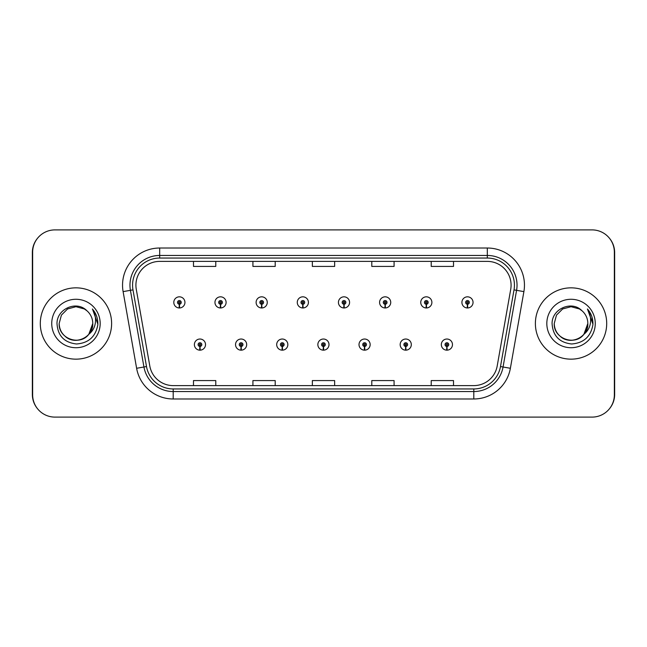 <?xml version="1.0" encoding="UTF-8"?>
<svg xmlns="http://www.w3.org/2000/svg" width="647" height="647" viewBox="0 0 647 647"><rect width="100%" height="100%" fill="white"/><g stroke="black" fill="none" stroke-linecap="round" stroke-linejoin="round"><path stroke-width="0.97" d="M241.032 346.452L240.87 350.164A5.572 5.572 0 0 0 241.355 350.164L241.194 346.452A1.86 1.86 0 0 0 242.965 344.6A1.86 1.86 0 0 0 241.113 342.74A1.86 1.86 0 0 0 239.253 344.6A1.86 1.86 0 0 0 241.032 346.452L241.08 345.344A0.744 0.744 0 0 1 240.369 344.6A0.744 0.744 0 0 1 241.113 343.856A0.744 0.744 0 0 1 241.857 344.6A0.744 0.744 0 0 1 241.145 345.344L241.194 346.452M282.189 346.452L282.027 350.164A5.572 5.572 0 0 0 282.513 350.164L282.351 346.452A1.86 1.86 0 0 0 284.122 344.6A1.86 1.86 0 0 0 282.27 342.74A1.86 1.86 0 0 0 280.41 344.6A1.86 1.86 0 0 0 282.189 346.452L282.238 345.344A0.744 0.744 0 0 1 281.526 344.6A0.744 0.744 0 0 1 282.27 343.856A0.744 0.744 0 0 1 283.014 344.6A0.744 0.744 0 0 1 282.302 345.344L282.351 346.452M323.346 346.452L323.185 350.164A5.572 5.572 0 0 0 323.67 350.164L323.508 346.452A1.86 1.86 0 0 0 325.279 344.6A1.86 1.86 0 0 0 323.427 342.74A1.86 1.86 0 0 0 321.567 344.6A1.86 1.86 0 0 0 323.346 346.452L323.395 345.344A0.744 0.744 0 0 1 322.683 344.6A0.744 0.744 0 0 1 323.427 343.856A0.744 0.744 0 0 1 324.171 344.6A0.744 0.744 0 0 1 323.46 345.344L323.508 346.452M364.504 346.452L364.342 350.164A5.572 5.572 0 0 0 364.827 350.164L364.665 346.452A1.86 1.86 0 0 0 366.445 344.6A1.86 1.86 0 0 0 364.584 342.74A1.86 1.86 0 0 0 362.724 344.6A1.86 1.86 0 0 0 364.504 346.452L364.552 345.344A0.744 0.744 0 0 1 363.84 344.6A0.744 0.744 0 0 1 364.584 343.856A0.744 0.744 0 0 1 365.329 344.6A0.744 0.744 0 0 1 364.617 345.344L364.665 346.452M405.661 346.452L405.499 350.164A5.572 5.572 0 0 0 405.984 350.164L405.823 346.452A1.86 1.86 0 0 0 407.602 344.6A1.86 1.86 0 0 0 405.742 342.74A1.86 1.86 0 0 0 403.882 344.6A1.86 1.86 0 0 0 405.661 346.452L405.709 345.344A0.744 0.744 0 0 1 404.998 344.6A0.744 0.744 0 0 1 405.742 343.856A0.744 0.744 0 0 1 406.486 344.6A0.744 0.744 0 0 1 405.774 345.344L405.823 346.452M446.818 346.452L446.656 350.164A5.572 5.572 0 0 0 447.142 350.164L446.98 346.452A1.86 1.86 0 0 0 448.759 344.6A1.86 1.86 0 0 0 446.899 342.74A1.86 1.86 0 0 0 445.039 344.6A1.86 1.86 0 0 0 446.818 346.452L446.867 345.344A0.744 0.744 0 0 1 446.155 344.6A0.744 0.744 0 0 1 446.899 343.856A0.744 0.744 0 0 1 447.643 344.6A0.744 0.744 0 0 1 446.931 345.344L446.98 346.452M199.874 346.452L199.713 350.164A5.572 5.572 0 0 0 200.198 350.164L200.036 346.452A1.86 1.86 0 0 0 201.807 344.6A1.86 1.86 0 0 0 199.955 342.74A1.86 1.86 0 0 0 198.095 344.6A1.86 1.86 0 0 0 199.874 346.452L199.923 345.344A0.744 0.744 0 0 1 199.211 344.6A0.744 0.744 0 0 1 199.955 343.856A0.744 0.744 0 0 1 200.699 344.6A0.744 0.744 0 0 1 199.988 345.344L200.036 346.452M220.449 304.26L220.287 307.964A5.572 5.572 0 0 0 220.773 307.964L220.611 304.26A1.86 1.86 0 0 0 222.39 302.4A1.86 1.86 0 0 0 220.53 300.548A1.86 1.86 0 0 0 218.678 302.4A1.86 1.86 0 0 0 220.449 304.26L220.498 303.144A0.744 0.744 0 0 1 219.786 302.4A0.744 0.744 0 0 1 220.53 301.656A0.744 0.744 0 0 1 221.274 302.4A0.744 0.744 0 0 1 220.562 303.144L220.611 304.26M261.606 304.26L261.445 307.964A5.572 5.572 0 0 0 261.93 307.964L261.768 304.26A1.86 1.86 0 0 0 263.547 302.4A1.86 1.86 0 0 0 261.687 300.548A1.86 1.86 0 0 0 259.835 302.4A1.86 1.86 0 0 0 261.606 304.26L261.655 303.144A0.744 0.744 0 0 1 260.943 302.4A0.744 0.744 0 0 1 261.687 301.656A0.744 0.744 0 0 1 262.431 302.4A0.744 0.744 0 0 1 261.72 303.144L261.768 304.26M302.764 304.26L302.602 307.964A5.572 5.572 0 0 0 303.087 307.964L302.925 304.26A1.86 1.86 0 0 0 304.705 302.4A1.86 1.86 0 0 0 302.845 300.548A1.86 1.86 0 0 0 300.992 302.4A1.86 1.86 0 0 0 302.764 304.26L302.812 303.144A0.744 0.744 0 0 1 302.1 302.4A0.744 0.744 0 0 1 302.845 301.656A0.744 0.744 0 0 1 303.589 302.4A0.744 0.744 0 0 1 302.877 303.144L302.925 304.26M343.921 304.26L343.759 307.964A5.572 5.572 0 0 0 344.244 307.964L344.083 304.26A1.86 1.86 0 0 0 345.862 302.4A1.86 1.86 0 0 0 344.002 300.548A1.86 1.86 0 0 0 342.15 302.4A1.86 1.86 0 0 0 343.921 304.26L343.969 303.144A0.744 0.744 0 0 1 343.258 302.4A0.744 0.744 0 0 1 344.002 301.656A0.744 0.744 0 0 1 344.746 302.4A0.744 0.744 0 0 1 344.034 303.144L344.083 304.26M385.078 304.26L384.916 307.964A5.572 5.572 0 0 0 385.402 307.964L385.24 304.26A1.86 1.86 0 0 0 387.019 302.4A1.86 1.86 0 0 0 385.159 300.548A1.86 1.86 0 0 0 383.307 302.4A1.86 1.86 0 0 0 385.078 304.26L385.127 303.144A0.744 0.744 0 0 1 384.423 302.4A0.744 0.744 0 0 1 385.159 301.656A0.744 0.744 0 0 1 385.903 302.4A0.744 0.744 0 0 1 385.191 303.144L385.24 304.26M426.236 304.26L426.074 307.964A5.572 5.572 0 0 0 426.559 307.964L426.397 304.26A1.86 1.86 0 0 0 428.177 302.4A1.86 1.86 0 0 0 426.316 300.548A1.86 1.86 0 0 0 424.464 302.4A1.86 1.86 0 0 0 426.236 304.26L426.284 303.144A0.744 0.744 0 0 1 425.58 302.4A0.744 0.744 0 0 1 426.316 301.656A0.744 0.744 0 0 1 427.06 302.4A0.744 0.744 0 0 1 426.349 303.144L426.397 304.26M467.393 304.26L467.231 307.964A5.572 5.572 0 0 0 467.724 307.964L467.563 304.26A1.86 1.86 0 0 0 469.334 302.4A1.86 1.86 0 0 0 467.482 300.548A1.86 1.86 0 0 0 465.622 302.4A1.86 1.86 0 0 0 467.393 304.26L467.441 303.144A0.744 0.744 0 0 1 466.738 302.4A0.744 0.744 0 0 1 467.482 301.656A0.744 0.744 0 0 1 468.218 302.4A0.744 0.744 0 0 1 467.514 303.144L467.563 304.26M179.292 304.26L179.13 307.964A5.572 5.572 0 0 0 179.615 307.964L179.454 304.26A1.86 1.86 0 0 0 181.233 302.4A1.86 1.86 0 0 0 179.373 300.548A1.86 1.86 0 0 0 177.513 302.4A1.86 1.86 0 0 0 179.292 304.26L179.34 303.144A0.744 0.744 0 0 1 178.629 302.4A0.744 0.744 0 0 1 179.373 301.656A0.744 0.744 0 0 1 180.117 302.4A0.744 0.744 0 0 1 179.405 303.144L179.454 304.26M609.62 408.556A22.289 22.289 0 0 0 614.65 394.452L614.65 252.548A22.289 22.289 0 0 0 609.62 238.444M37.38 238.444A22.289 22.289 0 0 0 32.35 252.548L32.35 394.452A22.289 22.289 0 0 0 37.38 408.556M40.3 323.5A35.658 35.658 0 0 0 75.958 359.158A35.658 35.658 0 0 0 111.616 323.5A35.658 35.658 0 0 0 75.958 287.842A35.658 35.658 0 0 0 40.3 323.5A35.658 35.658 0 0 0 75.958 359.158A35.658 35.658 0 0 0 111.616 323.5A35.658 35.658 0 0 0 75.958 287.842A35.658 35.658 0 0 0 40.3 323.5M535.384 323.5A35.658 35.658 0 0 0 571.042 359.158A35.658 35.658 0 0 0 606.7 323.5A35.658 35.658 0 0 0 571.042 287.842A35.658 35.658 0 0 0 535.384 323.5A35.658 35.658 0 0 0 571.042 359.158A35.658 35.658 0 0 0 606.7 323.5A35.658 35.658 0 0 0 571.042 287.842A35.658 35.658 0 0 0 535.384 323.5M135.91 285.165A23.777 23.777 0 0 1 159.688 261.388L487.312 261.388A23.777 23.777 0 0 1 510.726 289.29L497.203 365.959A23.777 23.777 0 0 1 473.798 385.612L173.202 385.612A23.777 23.777 0 0 1 149.797 365.959L136.274 289.29A23.777 23.777 0 0 1 135.91 285.165M132.57 285.165A27.117 27.117 0 0 0 132.983 289.872L146.505 366.542A27.117 27.117 0 0 0 173.202 388.952L473.798 388.952A27.117 27.117 0 0 0 500.495 366.542L514.017 289.872A27.117 27.117 0 0 0 487.312 258.048L159.688 258.048A27.117 27.117 0 0 0 132.57 285.165M123.108 291.619A37.146 37.146 0 0 1 159.688 248.019L487.312 248.019A37.146 37.146 0 0 1 523.892 291.619L510.378 368.289A37.146 37.146 0 0 1 473.798 398.981L173.202 398.981A37.146 37.146 0 0 1 136.622 368.289L123.108 291.619L130.419 290.325A29.713 29.713 0 0 1 159.688 255.452L487.312 255.452A29.713 29.713 0 0 1 516.581 290.325L503.059 366.995A29.713 29.713 0 0 1 473.798 391.548L173.202 391.548A29.713 29.713 0 0 1 143.941 366.995L130.419 290.325A29.713 29.713 0 0 1 129.966 285.165M614.351 252.176A22.289 22.289 0 0 0 592.062 229.895L54.938 229.895A22.289 22.289 0 0 0 32.649 252.176L32.649 394.824A22.289 22.289 0 0 0 54.938 417.105L592.062 417.105A22.289 22.289 0 0 0 614.351 394.824L614.351 252.176M312.355 261.388L312.355 266.427L334.645 266.427L334.645 261.388M252.92 261.388L252.92 266.427L275.21 266.427L275.21 261.388M193.485 261.388L193.485 266.427L215.774 266.427L215.774 261.388M371.79 261.388L371.79 266.427L394.08 266.427L394.08 261.388M431.226 261.388L431.226 266.427L453.515 266.427L453.515 261.388M334.645 385.612L334.645 380.573L312.355 380.573L312.355 385.612M275.21 385.612L275.21 380.573L252.92 380.573L252.92 385.612M215.774 385.612L215.774 380.573L193.485 380.573L193.485 385.612M394.08 385.612L394.08 380.573L371.79 380.573L371.79 385.612M453.515 385.612L453.515 380.573L431.226 380.573L431.226 385.612M173.8 302.4A5.572 5.572 0 0 0 179.13 307.964A5.572 5.572 0 0 1 173.8 302.4A5.572 5.572 0 0 1 179.373 296.827A5.572 5.572 0 0 1 184.945 302.4A5.572 5.572 0 0 1 179.615 307.964M194.383 344.6A5.572 5.572 0 0 0 199.713 350.164A5.572 5.572 0 0 1 194.383 344.6A5.572 5.572 0 0 1 199.955 339.028A5.572 5.572 0 0 1 205.528 344.6A5.572 5.572 0 0 1 200.198 350.164M65.444 336.594C75.4 345.563 93.5 337.103 92.756 323.5A16.798 16.798 0 0 0 86.965 310.811L84.353 308.959L75.958 306.702L67.563 308.959L61.416 315.105L59.168 323.5L61.416 315.105L67.563 308.959L75.958 306.702L84.353 308.959L86.965 310.811C76.653 300.006 56.815 308.91 57.001 323.5C57.753 335.761 64.255 342.587 76.5 343.978C88.558 343.096 95.667 336.691 97.826 324.762L97.859 323.5C97.802 317.992 95.966 313.156 92.359 308.991C95.101 313.488 96.071 318.324 95.255 323.5C94.478 327.908 92.335 331.499 88.833 334.289C79.913 346.339 58.295 338.632 59.168 323.5C59.395 329.833 62.193 334.685 67.563 338.041C78.028 344.746 93.33 335.914 92.756 323.5L88.833 334.289A16.798 16.798 0 0 0 92.756 323.5L88.785 334.345M51.736 323.5A24.222 24.222 0 0 0 75.958 347.722A24.222 24.222 0 0 0 100.18 323.5A24.222 24.222 0 0 0 75.958 299.278A24.222 24.222 0 0 0 51.736 323.5M92.529 309.177L97.851 324.139L92.529 309.177M554.244 323.5L556.493 315.105L562.647 308.959L556.493 315.105L554.244 323.5L556.493 315.105L562.647 308.959L571.042 306.702L579.437 308.959L582.041 310.811C571.738 300.006 551.891 308.91 552.077 323.5C552.837 335.761 559.34 342.587 571.584 343.978C583.634 343.096 590.743 336.691 592.903 324.762L592.943 323.5C592.878 317.992 591.051 313.156 587.444 308.991C590.185 313.488 591.148 318.324 590.339 323.5C589.554 327.908 587.411 331.499 583.909 334.289C574.997 346.339 553.371 338.632 554.244 323.5C554.471 329.833 557.269 334.685 562.647 338.041C573.113 344.746 588.406 335.914 587.832 323.5L583.909 334.289A16.798 16.798 0 0 0 587.832 323.5L583.869 334.345M560.528 336.594C570.484 345.563 588.584 337.103 587.832 323.5A16.798 16.798 0 0 0 582.041 310.811M546.82 323.5A24.222 24.222 0 0 0 571.042 347.722A24.222 24.222 0 0 0 595.264 323.5A24.222 24.222 0 0 0 571.042 299.278A24.222 24.222 0 0 0 546.82 323.5M587.444 308.991L592.935 324.139L591.916 316.868L592.935 324.139L591.916 316.868L592.935 324.139L591.916 316.868L592.935 324.139L591.916 316.868L592.935 324.139L587.605 309.177L592.935 324.139M214.958 302.4A5.572 5.572 0 0 0 220.287 307.964A5.572 5.572 0 0 1 214.958 302.4A5.572 5.572 0 0 1 220.53 296.827A5.572 5.572 0 0 1 226.102 302.4A5.572 5.572 0 0 1 220.773 307.964M256.115 302.4A5.572 5.572 0 0 0 261.445 307.964A5.572 5.572 0 0 1 256.115 302.4A5.572 5.572 0 0 1 261.687 296.827A5.572 5.572 0 0 1 267.26 302.4A5.572 5.572 0 0 1 261.93 307.964M297.272 302.4A5.572 5.572 0 0 0 302.602 307.964A5.572 5.572 0 0 1 297.272 302.4A5.572 5.572 0 0 1 302.845 296.827A5.572 5.572 0 0 1 308.417 302.4A5.572 5.572 0 0 1 303.087 307.964M338.43 302.4A5.572 5.572 0 0 0 343.759 307.964A5.572 5.572 0 0 1 338.43 302.4A5.572 5.572 0 0 1 344.002 296.827A5.572 5.572 0 0 1 349.574 302.4A5.572 5.572 0 0 1 344.244 307.964M235.54 344.6A5.572 5.572 0 0 0 240.87 350.164A5.572 5.572 0 0 1 235.54 344.6A5.572 5.572 0 0 1 241.113 339.028A5.572 5.572 0 0 1 246.685 344.6A5.572 5.572 0 0 1 241.355 350.164M276.698 344.6A5.572 5.572 0 0 0 282.027 350.164A5.572 5.572 0 0 1 276.698 344.6A5.572 5.572 0 0 1 282.27 339.028A5.572 5.572 0 0 1 287.842 344.6A5.572 5.572 0 0 1 282.513 350.164M317.855 344.6A5.572 5.572 0 0 0 323.185 350.164A5.572 5.572 0 0 1 317.855 344.6A5.572 5.572 0 0 1 323.427 339.028A5.572 5.572 0 0 1 329 344.6A5.572 5.572 0 0 1 323.67 350.164M379.587 302.4A5.572 5.572 0 0 0 384.916 307.964A5.572 5.572 0 0 1 379.587 302.4A5.572 5.572 0 0 1 385.159 296.827A5.572 5.572 0 0 1 390.731 302.4A5.572 5.572 0 0 1 385.402 307.964M420.744 302.4A5.572 5.572 0 0 0 426.074 307.964A5.572 5.572 0 0 1 420.744 302.4A5.572 5.572 0 0 1 426.316 296.827A5.572 5.572 0 0 1 431.889 302.4A5.572 5.572 0 0 1 426.559 307.964M461.909 302.4A5.572 5.572 0 0 0 467.231 307.964A5.572 5.572 0 0 1 461.909 302.4A5.572 5.572 0 0 1 467.482 296.827A5.572 5.572 0 0 1 473.046 302.4A5.572 5.572 0 0 1 467.724 307.964M359.012 344.6A5.572 5.572 0 0 0 364.342 350.164A5.572 5.572 0 0 1 359.012 344.6A5.572 5.572 0 0 1 364.584 339.028A5.572 5.572 0 0 1 370.157 344.6A5.572 5.572 0 0 1 364.827 350.164M400.169 344.6A5.572 5.572 0 0 0 405.499 350.164A5.572 5.572 0 0 1 400.169 344.6A5.572 5.572 0 0 1 405.742 339.028A5.572 5.572 0 0 1 411.314 344.6A5.572 5.572 0 0 1 405.984 350.164M441.327 344.6A5.572 5.572 0 0 0 446.656 350.164A5.572 5.572 0 0 1 441.327 344.6A5.572 5.572 0 0 1 446.899 339.028A5.572 5.572 0 0 1 452.471 344.6A5.572 5.572 0 0 1 447.142 350.164M487.312 248.019L487.312 258.048M130.419 290.325L132.983 289.872M173.202 398.981L173.202 388.952M473.798 388.952L473.798 398.981M500.495 366.542L510.378 368.289M136.622 368.289L146.505 366.542M514.017 289.872L523.892 291.619M159.688 248.019L159.688 258.048"/></g></svg>

